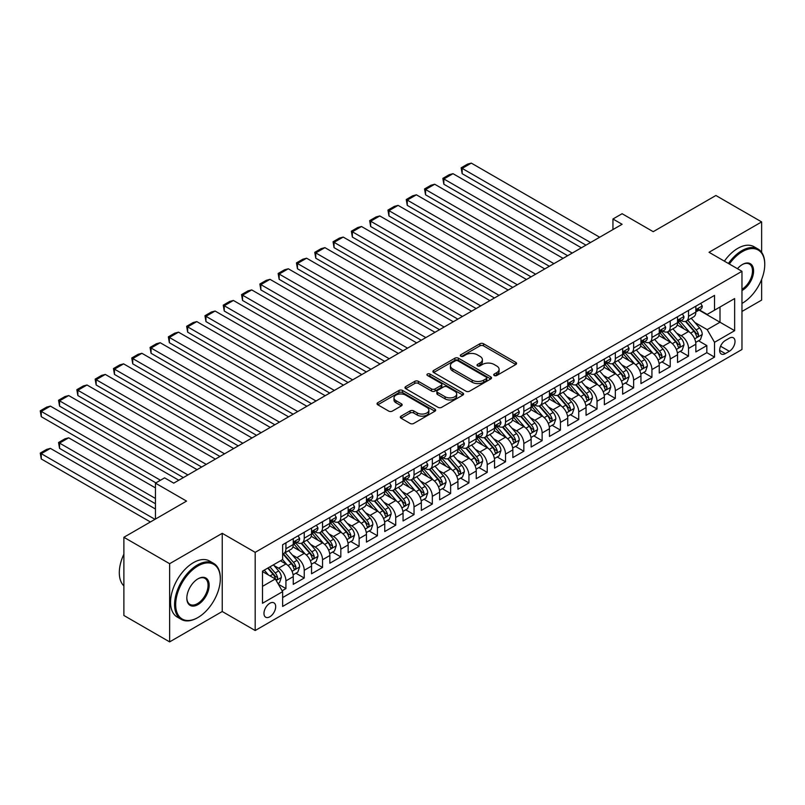 <?xml version="1.0" encoding="UTF-8"?>
<svg xmlns="http://www.w3.org/2000/svg" width="805" height="805" viewBox="0 0 805 805"><rect width="100%" height="100%" fill="white"/><g stroke="black" fill="none" stroke-linecap="round" stroke-linejoin="round"><path stroke-width="1.21" d="M494.24 375.512A1.781 1.026 0 0 0 496.745 375.512L515.834 364.494A2.536 1.469 0 0 0 516.579 363.458A2.536 1.469 0 0 0 515.834 362.411L483.503 343.745A2.536 1.469 0 0 0 479.911 343.745L460.822 354.764A1.781 1.026 0 0 0 460.299 355.498A1.781 1.026 0 0 0 460.822 356.223A1.781 1.026 0 0 0 463.338 356.223L465.813 354.794A8.131 4.689 0 0 1 477.305 354.794L480.001 356.353A8.131 4.689 0 0 1 482.376 359.664A8.131 4.689 0 0 1 480.001 362.985L477.526 364.413A1.781 1.026 0 0 0 477.013 365.138A1.781 1.026 0 0 0 477.526 365.862A1.781 1.026 0 0 0 480.042 365.862L482.517 364.434A8.131 4.689 0 0 1 494.008 364.434L496.705 365.993A8.131 4.689 0 0 1 499.09 369.314A8.131 4.689 0 0 1 496.705 372.635L494.24 374.053A1.781 1.026 0 0 0 493.717 374.788A1.781 1.026 0 0 0 494.24 375.512L494.24 374.053M269.826 616.791A8.281 4.78 120 0 0 275.24 609.496A8.281 4.78 120 0 0 273.962 602.865A8.281 4.78 120 0 0 269.826 603.267A8.281 4.78 120 0 0 264.412 610.572A8.281 4.78 120 0 0 265.68 617.204A8.281 4.78 120 0 0 269.826 616.791M401.051 416.135A2.536 1.469 0 0 0 400.306 417.171A2.536 1.469 0 0 0 401.051 418.208L410.127 423.45A2.536 1.469 0 0 0 413.72 423.45L434.911 411.214A2.536 1.469 0 0 0 435.656 410.178A2.536 1.469 0 0 0 434.911 409.131L402.581 390.465A2.536 1.469 0 0 0 398.988 390.465L377.787 402.701A2.536 1.469 0 0 0 377.052 403.748A2.536 1.469 0 0 0 377.787 404.784L388.745 411.103A2.536 1.469 0 0 0 392.337 411.103L401.413 405.871A2.536 1.469 0 0 0 402.158 404.835A2.536 1.469 0 0 0 401.413 403.798L395.98 400.659A6.792 3.924 0 0 1 393.987 397.881A6.792 3.924 0 0 1 398.183 394.259A6.792 3.924 0 0 1 405.589 395.114L426.871 407.4A6.792 3.924 0 0 1 428.864 410.178A6.792 3.924 0 0 1 424.668 413.8A6.792 3.924 0 0 1 417.262 412.945L413.72 410.902A2.536 1.469 0 0 0 410.127 410.902L401.051 416.135L401.051 418.208M761.641 252.347L761.641 221.908L715.887 195.494L653.207 231.679L622.104 213.717L612.947 219L622.104 224.283L173.749 483.141L164.602 477.858L155.446 483.141L155.446 519.064M169.634 563.701L169.634 641.887L222.24 611.508L222.24 533.323L169.634 563.701L123.879 537.287L186.559 501.102L155.446 483.141M222.24 533.323L255.185 552.341L741.969 271.305L741.969 349.491L255.185 630.526L255.185 552.341M761.641 221.908L709.024 252.287L741.969 271.305M465.984 391.19A2.536 1.469 0 0 0 469.577 391.19L490.778 378.954A2.536 1.469 0 0 0 491.523 377.917A2.536 1.469 0 0 0 490.778 376.881L458.448 358.215A2.536 1.469 0 0 0 454.855 358.215L433.654 370.451A2.536 1.469 0 0 0 432.909 371.487A2.536 1.469 0 0 0 433.654 372.524L465.984 391.19M428.169 375.895A1.781 1.026 0 0 1 429.971 376.146L462.815 395.104L441.653 407.32A2.536 1.469 0 0 1 438.061 407.32L405.72 388.654L405.72 386.581A2.536 1.469 0 0 0 404.975 387.618A2.536 1.469 0 0 0 405.72 388.654M405.72 386.581L414.796 381.339A2.536 1.469 0 0 1 418.389 381.339L431.5 388.916A2.536 1.469 0 0 0 435.092 388.916L441.11 385.434A2.536 1.469 0 0 0 441.854 384.398A2.536 1.469 0 0 0 441.11 383.361L427.455 375.482A1.781 1.026 0 0 1 426.942 374.758A1.781 1.026 0 0 1 428.039 373.812A1.781 1.026 0 0 1 429.971 374.033L462.845 393.011A2.536 1.469 0 0 1 463.589 394.048A2.536 1.469 0 0 1 462.845 395.084L462.845 393.011M169.634 641.887L123.879 615.473L123.879 537.287M741.969 311.454L761.641 300.094L761.641 279.416M282.132 590.779L285.926 588.586L278.339 584.199M274.012 565.543L278.611 568.189A10.354 5.977 60 0 1 285.926 580.868L293.251 576.642L293.251 584.36L304.23 578.02L295.898 573.21M292.316 554.977L296.904 557.624A10.354 5.977 60 0 1 304.23 570.302L311.545 566.076L311.545 573.794L322.533 567.455L314.202 562.645M310.609 544.411L315.208 547.058A10.354 5.977 60 0 1 322.533 559.737L329.849 555.51L329.849 563.228L340.827 556.889L332.505 552.079M328.913 533.846L333.512 536.492A10.354 5.977 60 0 1 340.827 549.171L348.152 544.945L348.152 552.663L359.131 546.323L350.799 541.513M347.217 523.28L351.805 525.927A10.354 5.977 60 0 1 359.131 538.605L366.446 534.379L366.446 542.097L377.424 535.758L369.103 530.948M365.51 512.715L370.109 515.361A10.354 5.977 60 0 1 377.424 528.04L384.75 523.813L384.75 531.531L395.728 525.192L387.406 520.382M383.814 502.149L388.413 504.795A10.354 5.977 60 0 1 395.728 517.474L403.053 513.248L403.053 520.966L414.032 514.626L405.7 509.817M402.118 491.583L406.706 494.23A10.354 5.977 60 0 1 414.032 506.909L421.347 502.682L421.347 510.4L432.325 504.061L424.004 499.251M420.411 481.018L425.01 483.664A10.354 5.977 60 0 1 432.325 496.343L439.651 492.117L439.651 499.835L450.629 493.495L442.307 488.685M438.715 470.452L443.314 473.109A10.354 5.977 60 0 1 450.629 485.787L457.944 481.561L457.944 489.269L468.933 482.93L460.601 478.12M457.019 459.886L461.607 462.543A10.354 5.977 60 0 1 468.933 475.222L476.248 470.995L476.248 478.703L487.226 472.364L478.905 467.554M475.312 449.321L479.911 451.977A10.354 5.977 60 0 1 487.226 464.656L494.552 460.43L494.552 468.138L505.53 461.798L497.198 456.988M493.616 438.755L498.204 441.412A10.354 5.977 60 0 1 505.53 454.09L512.845 449.864L512.845 457.572L523.834 451.233L515.502 446.423M511.92 428.19L516.508 430.846A10.354 5.977 60 0 1 523.834 443.525L531.149 439.299L531.149 447.006L542.127 440.667L533.806 435.857M530.213 417.624L534.812 420.28A10.354 5.977 60 0 1 542.127 432.959L549.453 428.733L549.453 436.441L560.431 430.101L552.099 425.292M548.517 407.058L553.105 409.715A10.354 5.977 60 0 1 560.431 422.394L567.746 418.167L567.746 425.875L578.735 419.536L570.403 414.726M566.811 396.493L571.409 399.149A10.354 5.977 60 0 1 578.735 411.828L586.05 407.602L586.05 415.31L597.028 408.97L588.707 404.16M585.114 385.927L589.713 388.584A10.354 5.977 60 0 1 597.028 401.262L604.354 397.036L604.354 404.744L615.332 398.405L607 393.595M603.418 375.361L608.006 378.018A10.354 5.977 60 0 1 615.332 390.697L622.647 386.47L622.647 394.178L633.626 387.839L625.304 383.029M621.712 364.796L626.31 367.452A10.354 5.977 60 0 1 633.626 380.131L640.951 375.905L640.951 383.613L651.929 377.273L643.608 372.463M640.015 354.23L644.614 356.887A10.354 5.977 60 0 1 651.929 369.565L659.255 365.339L659.255 373.047L670.233 366.708L661.901 361.898M658.319 343.665L662.907 346.321A10.354 5.977 60 0 1 670.233 359L677.548 354.774L677.548 362.481L688.527 356.142L688.527 348.434A10.354 5.977 -120 0 0 681.211 335.755L676.613 333.099M680.205 351.332L688.527 356.142M293.251 576.642A10.354 5.977 -120 0 0 285.926 563.963L280.442 560.793M311.545 566.076A10.354 5.977 -120 0 0 304.23 553.397L292.909 546.867M329.849 555.51A10.354 5.977 -120 0 0 322.533 542.832L311.213 536.301M348.152 544.945A10.354 5.977 -120 0 0 340.827 532.266L329.507 525.735M366.446 534.379A10.354 5.977 -120 0 0 359.131 521.7L347.81 515.17M384.75 523.813A10.354 5.977 -120 0 0 377.424 511.135L366.114 504.604M403.053 513.248A10.354 5.977 -120 0 0 395.728 500.569L384.408 494.039M421.347 502.682A10.354 5.977 -120 0 0 414.032 490.004L402.711 483.473M439.651 492.117A10.354 5.977 -120 0 0 432.325 479.438L421.015 472.907M457.944 481.561A10.354 5.977 -120 0 0 450.629 468.882L439.309 462.342M476.248 470.995A10.354 5.977 -120 0 0 468.933 458.317L457.612 451.776M494.552 460.43A10.354 5.977 -120 0 0 487.226 447.751L475.916 441.21M512.845 449.864A10.354 5.977 -120 0 0 505.53 437.185L494.21 430.645M531.149 439.299A10.354 5.977 -120 0 0 523.834 426.62L512.513 420.079M549.453 428.733A10.354 5.977 -120 0 0 542.127 416.054L530.817 409.514M567.746 418.167A10.354 5.977 -120 0 0 560.431 405.489L549.111 398.948M586.05 407.602A10.354 5.977 -120 0 0 578.735 394.923L567.414 388.382M604.354 397.036A10.354 5.977 -120 0 0 597.028 384.357L585.708 377.817M622.647 386.47A10.354 5.977 -120 0 0 615.332 373.792L604.012 367.251M640.951 375.905A10.354 5.977 -120 0 0 633.626 363.226L622.315 356.685M659.255 365.339A10.354 5.977 -120 0 0 651.929 352.66L640.609 346.12M677.548 354.774A10.354 5.977 -120 0 0 670.233 342.095L658.913 335.554M729.34 338.18L725.315 340.505A8.02 4.629 120 0 0 720.073 347.579A8.02 4.629 120 0 0 721.3 354.009A8.02 4.629 120 0 0 725.315 353.606L729.34 351.282A8.02 4.629 120 0 0 734.583 344.218A8.02 4.629 120 0 0 733.355 337.788A8.02 4.629 120 0 0 729.34 338.18M262.5 586.362L275.31 578.966L282.636 591.645L282.636 606.437L714.518 357.098L714.518 342.306L707.192 329.627L694.916 322.533M282.636 591.645L262.5 603.267L262.5 571.148L282.636 559.525L282.636 544.733L714.518 295.395L714.518 310.187L734.643 298.564L734.643 330.684L714.518 342.306M296.814 542.359L296.904 542.409A10.354 5.977 60 0 0 302.086 542.922L309.402 538.696A10.354 5.977 -120 0 0 311.545 533.957L311.545 528.04M315.117 531.793L315.208 531.843A10.354 5.977 60 0 0 320.38 532.357L327.705 528.13A10.354 5.977 -120 0 0 329.849 523.391L329.849 517.474M333.411 521.227L333.512 521.278A10.354 5.977 60 0 0 338.684 521.791L346.009 517.565A10.354 5.977 -120 0 0 348.152 512.825L348.152 506.909M351.715 510.662L351.805 510.712A10.354 5.977 60 0 0 356.987 511.225L364.303 506.999A10.354 5.977 -120 0 0 366.446 502.26L366.446 496.343M370.008 500.096L370.109 500.147A10.354 5.977 60 0 0 375.281 500.66L382.606 496.433A10.354 5.977 -120 0 0 384.75 491.694L384.75 485.777M388.312 489.531L388.413 489.581A10.354 5.977 60 0 0 393.585 490.094L400.9 485.868A10.354 5.977 -120 0 0 403.053 481.128L403.053 475.212M406.616 478.965L406.706 479.015A10.354 5.977 60 0 0 411.888 479.528L419.204 475.302A10.354 5.977 -120 0 0 421.347 470.563L421.347 464.646M424.909 468.399L425.01 468.45A10.354 5.977 60 0 0 430.182 468.963L437.507 464.737A10.354 5.977 -120 0 0 439.651 459.997L439.651 454.08M443.213 457.834L443.314 457.894A10.354 5.977 60 0 0 448.486 458.397L455.801 454.171A10.354 5.977 -120 0 0 457.944 449.442L457.944 443.525M461.517 447.268L461.607 447.328A10.354 5.977 60 0 0 466.789 447.832L474.105 443.605A10.354 5.977 -120 0 0 476.248 438.876L476.248 432.959M479.81 436.702L479.911 436.763A10.354 5.977 60 0 0 485.083 437.266L492.408 433.05A10.354 5.977 -120 0 0 494.552 428.31L494.552 422.394M498.114 426.137L498.204 426.197A10.354 5.977 60 0 0 503.387 426.71L510.702 422.484A10.354 5.977 -120 0 0 512.845 417.745L512.845 411.828M516.418 415.571L516.508 415.632A10.354 5.977 60 0 0 521.69 416.145L529.006 411.919A10.354 5.977 -120 0 0 531.149 407.179L531.149 401.262M534.711 405.006L534.812 405.066A10.354 5.977 60 0 0 539.984 405.579L547.309 401.353A10.354 5.977 -120 0 0 549.453 396.613L549.453 390.697M553.015 394.44L553.105 394.5A10.354 5.977 60 0 0 558.288 395.014L565.603 390.787A10.354 5.977 -120 0 0 567.746 386.048L567.746 380.131M571.319 383.874L571.409 383.935A10.354 5.977 60 0 0 576.581 384.448L583.907 380.222A10.354 5.977 -120 0 0 586.05 375.482L586.05 369.565M589.612 373.309L589.713 373.369A10.354 5.977 60 0 0 594.885 373.882L602.21 369.656A10.354 5.977 -120 0 0 604.354 364.917L604.354 359M607.916 362.743L608.006 362.803A10.354 5.977 60 0 0 613.189 363.317L620.504 359.09A10.354 5.977 -120 0 0 622.647 354.351L622.647 348.434M626.21 352.177L626.31 352.238A10.354 5.977 60 0 0 631.482 352.751L638.808 348.525A10.354 5.977 -120 0 0 640.951 343.785L640.951 337.869M644.513 341.612L644.614 341.672A10.354 5.977 60 0 0 649.786 342.185L657.101 337.959A10.354 5.977 -120 0 0 659.255 333.22L659.255 327.303M662.817 331.046L662.907 331.107A10.354 5.977 60 0 0 668.09 331.62L675.405 327.394A10.354 5.977 -120 0 0 677.548 322.654L677.548 316.737M282.636 597.562L706.83 352.66L706.83 345.576L695.852 351.916L695.852 344.208A10.354 5.977 -120 0 0 688.527 331.529L677.216 324.989M681.111 320.481L681.211 320.541A10.354 5.977 -120 0 0 686.383 321.054A10.354 5.977 -120 0 0 688.527 316.315L688.527 310.398M686.383 321.054L693.709 316.828A10.354 5.977 -120 0 0 695.852 312.088L695.852 306.172M285.926 542.832L285.926 548.748A10.354 5.977 60 0 1 283.783 553.488A10.354 5.977 60 0 1 282.636 553.91M283.783 553.488L291.108 549.262A10.354 5.977 -120 0 0 293.251 544.522L293.251 538.605M304.23 532.266L304.23 538.183A10.354 5.977 60 0 1 302.086 542.922M322.533 521.7L322.533 527.617A10.354 5.977 60 0 1 320.38 532.357M340.827 511.135L340.827 517.052A10.354 5.977 60 0 1 338.684 521.791M359.131 500.569L359.131 506.486A10.354 5.977 60 0 1 356.987 511.225M377.424 490.004L377.424 495.92A10.354 5.977 60 0 1 375.281 500.66M395.728 479.438L395.728 485.355A10.354 5.977 60 0 1 393.585 490.094M414.032 468.872L414.032 474.789A10.354 5.977 60 0 1 411.888 479.528M432.325 458.307L432.325 464.223A10.354 5.977 60 0 1 430.182 468.963M450.629 447.741L450.629 453.668A10.354 5.977 60 0 1 448.486 458.397M468.933 437.185L468.933 443.102A10.354 5.977 60 0 1 466.789 447.832M487.226 426.62L487.226 432.537A10.354 5.977 60 0 1 485.083 437.266M505.53 416.054L505.53 421.971A10.354 5.977 60 0 1 503.387 426.71M523.834 405.489L523.834 411.405A10.354 5.977 60 0 1 521.69 416.145M542.127 394.923L542.127 400.84A10.354 5.977 60 0 1 539.984 405.579M560.431 384.357L560.431 390.274A10.354 5.977 60 0 1 558.288 395.014M578.735 373.792L578.735 379.708A10.354 5.977 60 0 1 576.581 384.448M597.028 363.226L597.028 369.143A10.354 5.977 60 0 1 594.885 373.882M615.332 352.66L615.332 358.577A10.354 5.977 60 0 1 613.189 363.317M633.626 342.095L633.626 348.012A10.354 5.977 60 0 1 631.482 352.751M651.929 331.529L651.929 337.446A10.354 5.977 60 0 1 649.786 342.185M670.233 320.964L670.233 326.88A10.354 5.977 60 0 1 668.09 331.62M670.233 359L670.233 366.708M651.929 369.565L651.929 377.273M633.626 380.131L633.626 387.839M615.332 390.697L615.332 398.405M597.028 401.262L597.028 408.97M578.735 411.828L578.735 419.536M560.431 422.394L560.431 430.101M542.127 432.959L542.127 440.667M523.834 443.525L523.834 451.233M505.53 454.09L505.53 461.798M487.226 464.656L487.226 472.364M468.933 475.222L468.933 482.93M450.629 485.787L450.629 493.495M432.325 496.343L432.325 504.061M414.032 506.909L414.032 514.626M395.728 517.474L395.728 525.192M377.424 528.04L377.424 535.758M359.131 538.605L359.131 546.323M340.827 549.171L340.827 556.889M322.533 559.737L322.533 567.455M304.23 570.302L304.23 578.02M285.926 580.868L285.926 588.586M275.31 578.966L262.5 571.57M707.192 329.627L720.002 322.231L720.002 307.017L734.643 298.564M699.052 310.126L734.643 330.684M699.414 309.915L707.192 314.413L714.518 310.187M222.24 611.508L255.185 630.526M612.947 219L612.947 229.566M698.509 340.767L706.83 345.576M706.83 352.66L714.518 357.098M494.944 375.764L496.705 374.748A8.131 4.689 0 0 0 499.09 371.427L499.09 369.314M482.376 359.664L482.376 361.777A8.131 4.689 0 0 1 480.001 365.098L478.24 366.114M515.804 364.514L483.503 345.858A2.536 1.469 0 0 0 479.911 345.858L461.537 356.474M490.748 378.974L458.448 360.328A2.536 1.469 0 0 0 454.855 360.328L433.694 372.544M486.29 378.642A1.781 1.026 0 0 0 486.804 377.917A1.781 1.026 0 0 0 486.29 377.193L457.904 360.811A1.781 1.026 0 0 0 455.389 360.811L452.782 362.31A8.131 4.689 0 0 0 450.408 365.631A8.131 4.689 0 0 0 452.782 368.952L472.183 380.151A8.131 4.689 0 0 0 483.684 380.151L486.29 378.642L486.29 380.755A1.781 1.026 0 0 0 486.804 380.03L486.804 377.917M450.408 365.631L450.408 367.744A8.131 4.689 0 0 0 452.782 371.065L452.782 368.952M486.29 380.755L483.684 382.264A8.131 4.689 0 0 1 472.183 382.264L452.782 371.065M405.76 388.674L414.796 383.452L414.796 381.339M441.854 384.398L441.854 386.511A2.536 1.469 0 0 1 441.11 387.547L435.092 391.029A2.536 1.469 0 0 1 431.5 391.029L418.389 383.452A2.536 1.469 0 0 0 414.796 383.452M445.105 396.764A6.792 3.924 0 0 0 452.511 397.62A6.792 3.924 0 0 0 456.707 393.997A6.792 3.924 0 0 0 454.714 391.22L447.218 386.893A2.536 1.469 0 0 0 443.625 386.893L437.608 390.365A2.536 1.469 0 0 0 436.863 391.401A2.536 1.469 0 0 0 437.608 392.438L445.105 396.764L445.105 398.877A6.792 3.924 0 0 0 452.511 399.733A6.792 3.924 0 0 0 456.707 396.11L456.707 393.997M436.863 391.401L436.863 393.514A2.536 1.469 0 0 0 437.608 394.551L437.608 392.438M445.105 398.877L437.608 394.551M428.864 410.178L428.864 412.291A6.792 3.924 0 0 1 424.668 415.913A6.792 3.924 0 0 1 417.262 415.058L413.72 413.015A2.536 1.469 0 0 0 410.127 413.015L401.091 418.228M393.987 397.881L393.987 399.994A6.792 3.924 0 0 0 395.98 402.772L395.98 400.659M401.413 403.798L401.413 405.871L395.98 402.772M434.881 411.234L402.581 392.578A2.536 1.469 0 0 0 398.988 392.578L377.827 404.804M695.701 342.397L700.42 339.66L702.252 334.377A6.863 3.965 -120 0 0 699.585 327.937L691.223 318.257M689.543 332.193L679.994 321.135M462.161 215.941L549.362 266.284L425.553 194.81L424.547 188.944L430.957 185.251L434.71 184.244L425.553 189.527L425.553 194.81M684.109 328.973L678.565 322.553A16.432 9.489 -120 0 0 678.052 321.98M685.458 321.426L693.91 331.217A6.863 3.965 60 0 1 696.355 335.937C697.392 337.315 698.116 336.893 698.549 334.669A6.863 3.965 -120 0 0 696.104 329.949L687.742 320.269M685.951 321.265L695.037 331.781A3.492 2.013 60 0 1 695.923 333.149L698.549 334.669M696.355 335.937L696.858 336.752M590.538 242.516L462.161 168.396L462.161 173.679L585.96 245.153M700.702 303.364L702.252 306.061A6.863 3.965 60 0 1 700.833 309.1L697.361 311.102A6.863 3.965 -120 0 0 698.549 309.523L698.408 308.919M599.685 237.234L471.307 163.113L462.161 168.396L461.154 167.812L467.554 164.119L471.307 163.113M696.084 311.424L696.104 311.424A6.863 3.965 -120 0 0 697.361 311.102M697.663 309.009L698.549 309.523C698.116 308.496 697.392 308.919 696.355 310.79A6.863 3.965 60 0 1 695.852 311.766M462.161 173.679L461.154 167.812M741.969 303.425L742.421 303.163L741.969 303.425A31.576 18.233 120 0 0 742.421 303.163L742.421 303.163A31.576 18.233 120 0 0 764.75 264.493A31.576 18.233 120 0 0 742.421 251.603A31.576 18.233 120 0 0 729.36 264.02M728.414 263.476A32.351 18.676 -60 0 1 741.878 250.647A32.351 18.676 -60 0 1 758.048 249.047A32.351 18.676 -60 0 1 764.75 263.859A32.351 18.676 -60 0 1 764.75 264.171M737.461 268.699A15.788 9.117 -60 0 1 742.421 264.493A15.788 9.117 -60 0 1 753.591 270.933A15.788 9.117 -60 0 1 742.421 290.273A15.788 9.117 -60 0 1 741.969 290.525M724.389 261.152A32.351 18.676 -60 0 1 737.853 248.322A32.351 18.676 -60 0 1 754.023 246.722L758.048 249.047M741.969 289.267A15.013 8.664 120 0 0 751.699 276.035A15.013 8.664 120 0 0 749.385 264.06A15.013 8.664 120 0 0 742.15 264.654M197.446 617.797L198 617.485A31.576 18.233 120 0 0 220.318 578.815A31.576 18.233 120 0 0 198 565.925A31.576 18.233 120 0 0 175.671 604.595A31.576 18.233 120 0 0 198 617.485L197.446 617.797A32.351 18.676 -60 0 1 181.276 619.397A32.351 18.676 -60 0 1 176.315 593.476A32.351 18.676 -60 0 1 197.446 564.969A32.351 18.676 -60 0 1 213.627 563.369A32.351 18.676 -60 0 1 220.318 578.181A32.351 18.676 -60 0 1 220.318 578.493M198 604.595A15.788 9.117 -60 0 1 186.83 598.145A15.788 9.117 -60 0 1 198 578.815L198 578.815A15.788 9.117 -60 0 1 209.159 585.255A15.788 9.117 -60 0 1 198 604.595M186.841 597.823A15.013 8.664 120 0 0 189.94 604.384A15.013 8.664 120 0 0 197.446 603.639A15.013 8.664 120 0 0 207.257 590.417A15.013 8.664 120 0 0 204.953 578.382A15.013 8.664 120 0 0 197.718 578.976M181.276 619.397L177.251 617.073A32.351 18.676 -60 0 1 172.29 591.152A32.351 18.676 -60 0 1 193.421 562.645A32.351 18.676 -60 0 1 209.592 561.045L213.627 563.369M123.879 585.889A32.351 18.676 -60 0 1 123.879 554.192M677.397 352.962L682.127 350.225L683.958 344.943A6.863 3.965 -120 0 0 681.282 338.502L672.92 328.822M671.249 342.759L661.69 331.7M443.857 226.507L531.058 276.85L407.26 205.376L406.253 199.509L412.653 195.816L416.406 194.81L407.26 200.093L407.26 205.376M665.805 339.539L660.261 333.119A16.432 9.489 -120 0 0 659.758 332.546M667.154 331.992L675.606 341.783A6.863 3.965 60 0 1 678.052 346.502C679.088 347.881 679.823 347.458 680.255 345.234A6.863 3.965 -120 0 0 677.81 340.515L669.448 330.835M667.647 331.831L676.733 342.346A3.492 2.013 60 0 1 677.619 343.715L680.255 345.234M678.052 346.502L678.555 347.317M659.094 363.528L663.823 360.791L665.654 355.508A6.863 3.965 -120 0 0 662.988 349.068L654.626 339.388M652.946 353.325L643.386 342.266M425.553 237.073L512.755 287.415L388.956 215.941L387.95 210.075L394.359 206.382L398.113 205.376L388.956 210.658L388.956 215.941M647.512 350.105L641.967 343.685A16.432 9.489 -120 0 0 641.454 343.111M648.85 342.558L657.313 352.349A6.863 3.965 60 0 1 659.758 357.068C660.784 358.446 661.519 358.024 661.952 355.8A6.863 3.965 -120 0 0 659.506 351.081L651.144 341.401M649.353 342.397L658.44 352.912A3.492 2.013 60 0 1 659.315 354.281L661.952 355.8M659.758 357.068L660.251 357.883M640.8 374.094L645.529 371.357L647.351 366.074A6.863 3.965 -120 0 0 644.684 359.634L636.322 349.954M634.652 363.89L625.093 352.832M407.26 247.638L494.461 297.981L370.662 226.507L369.656 220.64L376.056 216.948L379.809 215.941L370.662 221.224L370.662 226.507M629.208 360.67L623.664 354.25A16.432 9.489 -120 0 0 623.151 353.677M630.557 353.123L639.009 362.914A6.863 3.965 60 0 1 641.454 367.633C642.491 369.012 643.215 368.589 643.648 366.366A6.863 3.965 -120 0 0 641.203 361.646L632.841 351.966M631.05 352.962L640.136 363.478A3.492 2.013 60 0 1 641.022 364.846L643.648 366.366M641.454 367.633L641.957 368.449M622.496 384.649L627.226 381.922L629.057 376.639A6.863 3.965 -120 0 0 626.381 370.199L618.019 360.519M616.348 374.456L606.789 363.397M388.956 258.204L476.158 308.546L352.359 237.073L351.352 231.206L357.752 227.513L361.505 226.507L352.359 231.79L352.359 237.073M610.904 371.236L605.36 364.816A16.432 9.489 -120 0 0 604.857 364.242M612.253 363.689L620.715 373.48A6.863 3.965 60 0 1 623.161 378.199C624.187 379.578 624.922 379.155 625.354 376.931A6.863 3.965 -120 0 0 622.909 372.212L614.547 362.532M612.746 363.528L621.842 374.043A3.492 2.013 60 0 1 622.718 375.412L625.354 376.931M623.161 378.199L623.654 379.014M572.234 253.082L443.857 178.962L443.857 184.244L567.656 255.718M682.399 313.93L683.958 316.627A6.863 3.965 60 0 1 682.539 319.666L679.058 321.668A6.863 3.965 -120 0 0 680.255 320.088L680.104 319.484M581.381 247.799L453.004 173.679L443.857 178.962L442.851 178.378L449.26 174.685L453.004 173.679M677.78 321.99L677.81 321.99A6.863 3.965 -120 0 0 679.058 321.668M679.37 319.575L680.255 320.088C679.823 319.062 679.088 319.484 678.052 321.356A6.863 3.965 60 0 1 677.548 322.332M443.857 184.244L442.851 178.378M553.931 263.648L424.547 188.944M664.095 324.496L665.654 327.192A6.863 3.965 60 0 1 664.236 330.231L660.754 332.234A6.863 3.965 -120 0 0 661.952 330.654L661.811 330.05M563.087 258.365L434.71 184.244M659.476 332.556L659.506 332.556A6.863 3.965 -120 0 0 660.754 332.234M661.066 330.141L661.952 330.654C661.519 329.627 660.784 330.05 659.758 331.922A6.863 3.965 60 0 1 659.255 332.898M535.637 274.213L406.253 199.509M645.801 335.061L647.351 337.758A6.863 3.965 60 0 1 645.932 340.797L642.46 342.799A6.863 3.965 -120 0 0 643.648 341.219L643.507 340.616M544.784 268.93L416.406 194.81M641.183 343.121L641.203 343.121A6.863 3.965 -120 0 0 642.46 342.799M642.762 340.706L643.648 341.219C643.225 340.193 642.491 340.616 641.454 342.487A6.863 3.965 60 0 1 640.951 343.463M517.333 284.779L387.95 210.075M627.498 345.627L629.057 348.324A6.863 3.965 60 0 1 627.638 351.362L624.157 353.365A6.863 3.965 -120 0 0 625.354 351.785L625.203 351.181M526.48 279.496L398.113 205.376M622.879 353.687L622.909 353.687A6.863 3.965 -120 0 0 624.157 353.365M624.469 351.272L625.354 351.785C624.922 350.759 624.187 351.181 623.161 353.053A6.863 3.965 60 0 1 622.647 354.029M604.193 395.215L608.922 392.488L610.754 387.205A6.863 3.965 -120 0 0 608.087 380.765L599.725 371.085M598.045 385.021L588.495 373.963M370.662 268.769L457.854 319.112L334.055 247.638L333.049 241.772L339.458 238.079L343.212 237.073L334.055 242.355L334.055 247.638M592.611 381.801L587.066 375.382A16.432 9.489 -120 0 0 586.553 374.808M593.949 374.255L602.412 384.045A6.863 3.965 60 0 1 604.857 388.765C605.883 390.143 606.618 389.721 607.051 387.497A6.863 3.965 -120 0 0 604.605 382.778L596.243 373.097M594.452 374.094L603.539 384.609A3.492 2.013 60 0 1 604.414 385.977L607.051 387.497M604.857 388.765L605.35 389.58M499.03 295.334L369.656 220.64M609.204 356.192L610.754 358.889A6.863 3.965 60 0 1 609.335 361.928L605.853 363.93A6.863 3.965 -120 0 0 607.051 362.351L606.91 361.747M508.186 290.062L379.809 215.941M604.575 364.252L604.605 364.252A6.863 3.965 -120 0 0 605.853 363.93M606.165 361.837L607.051 362.351C606.618 361.324 605.883 361.747 604.857 363.619A6.863 3.965 60 0 1 604.354 364.595M585.899 405.78L590.629 403.053L592.45 397.771A6.863 3.965 -120 0 0 589.783 391.331L581.421 381.651M579.751 395.587L570.192 384.528M352.359 279.335L439.56 329.678L315.761 258.204L314.755 252.337L321.155 248.644L324.908 247.638L315.761 252.921L315.761 258.204M574.307 392.367L568.763 385.947A16.432 9.489 -120 0 0 568.25 385.374M575.656 384.82L584.108 394.611A6.863 3.965 60 0 1 586.553 399.33C587.59 400.709 588.314 400.286 588.747 398.062A6.863 3.965 -120 0 0 586.302 393.343L577.95 383.663M576.149 384.659L585.235 395.175A3.492 2.013 60 0 1 586.121 396.543L588.747 398.062M586.553 399.33L587.056 400.145M480.736 305.9L351.352 231.206M590.9 366.758L592.45 369.455A6.863 3.965 60 0 1 591.031 372.494L587.559 374.496A6.863 3.965 -120 0 0 588.747 372.916L588.606 372.313M489.883 300.617L361.505 226.507M586.282 374.818L586.302 374.818A6.863 3.965 -120 0 0 587.559 374.496M587.861 372.403L588.747 372.916C588.324 371.88 587.59 372.302 586.553 374.184A6.863 3.965 60 0 1 586.05 375.16M567.595 416.346L572.325 413.619L574.156 408.336A6.863 3.965 -120 0 0 571.48 401.896L563.118 392.216M561.447 406.153L551.888 395.094M334.055 289.901L421.257 340.243L297.458 268.769L296.451 262.903L302.851 259.21L306.604 258.204L297.458 263.487L297.458 268.769M556.014 402.933L550.459 396.513A16.432 9.489 -120 0 0 549.956 395.939M557.352 395.386L565.814 405.177A6.863 3.965 60 0 1 568.26 409.896C569.286 411.275 570.021 410.852 570.453 408.628A6.863 3.965 -120 0 0 568.008 403.909L559.646 394.229M557.855 395.225L566.941 405.74A3.492 2.013 60 0 1 567.817 407.109L570.453 408.628M568.26 409.896L568.753 410.711M462.432 316.466L333.049 241.772M572.596 377.324L574.156 380.02A6.863 3.965 60 0 1 572.737 383.059L569.256 385.062A6.863 3.965 -120 0 0 570.453 383.482L570.302 382.878M471.579 311.183L343.212 237.073M567.978 385.384L568.008 385.384A6.863 3.965 -120 0 0 569.256 385.062M569.568 382.969L570.453 383.482C570.021 382.445 569.286 382.868 568.26 384.75A6.863 3.965 60 0 1 567.746 385.726M549.292 426.912L554.021 424.185L555.853 418.902A6.863 3.965 -120 0 0 553.186 412.462L544.824 402.782M543.144 416.718L533.594 405.66M315.761 300.466L402.953 350.809L279.154 279.335L278.148 273.469L284.557 269.776L288.311 268.769L279.154 274.052L279.154 279.335M537.71 413.498L532.165 407.078A16.432 9.489 -120 0 0 531.652 406.505M539.048 405.951L547.511 415.742A6.863 3.965 60 0 1 549.956 420.462C550.982 421.84 551.717 421.418 552.15 419.194A6.863 3.965 -120 0 0 549.704 414.474L541.342 404.794M539.551 405.79L548.638 416.306A3.492 2.013 60 0 1 549.513 417.674L552.15 419.194M549.956 420.462L550.459 421.277M444.129 327.031L314.755 252.337M554.303 387.889L555.853 390.586A6.863 3.965 60 0 1 554.434 393.625L550.962 395.627A6.863 3.965 -120 0 0 552.15 394.048L552.009 393.444M453.285 321.748L324.908 247.638M549.674 395.949L549.704 395.949A6.863 3.965 -120 0 0 550.962 395.627M551.264 393.534L552.15 394.048C551.717 393.011 550.992 393.434 549.956 395.315A6.863 3.965 60 0 1 549.453 396.291M530.998 437.477L535.728 434.75L537.549 429.468A6.863 3.965 -120 0 0 534.882 423.028L526.52 413.347M524.85 427.284L515.291 416.225M297.458 311.032L384.659 361.375L260.86 289.901L259.854 284.034L266.254 280.341L270.007 279.335L260.86 284.618L260.86 289.901M519.406 424.064L513.862 417.644A16.432 9.489 -120 0 0 513.349 417.071M520.755 416.517L529.207 426.308A6.863 3.965 60 0 1 531.652 431.027C532.689 432.406 533.413 431.983 533.856 429.759A6.863 3.965 -120 0 0 531.411 425.04L523.049 415.36M521.248 416.356L530.334 426.871A3.492 2.013 60 0 1 531.22 428.24L533.856 429.759M531.652 431.027L532.155 431.842M425.835 337.597L296.451 262.903M535.999 398.455L537.549 401.152A6.863 3.965 60 0 1 536.13 404.191L532.658 406.193A6.863 3.965 -120 0 0 533.856 404.613L533.705 404.009M434.982 332.314L306.604 258.204M531.381 406.515L531.411 406.515A6.863 3.965 -120 0 0 532.658 406.193M532.97 404.1L533.856 404.613C533.423 403.577 532.689 403.999 531.652 405.881A6.863 3.965 60 0 1 531.149 406.857M512.694 448.043L517.424 445.316L519.255 440.033A6.863 3.965 -120 0 0 516.579 433.593L508.227 423.913M506.546 437.85L496.987 426.791M279.154 321.598L366.356 371.94L242.557 300.466L241.55 294.6L247.96 290.907L251.703 289.901L242.557 295.183L242.557 300.466M501.113 434.63L495.558 428.21A16.432 9.489 -120 0 0 495.055 427.636M502.451 427.073L510.913 436.874A6.863 3.965 60 0 1 513.359 441.593C514.385 442.971 515.12 442.549 515.552 440.325A6.863 3.965 -120 0 0 513.107 435.606L504.745 425.925M502.954 426.922L512.04 437.437A3.492 2.013 60 0 1 512.916 438.805L515.552 440.325M513.359 441.593L513.852 442.408M407.531 348.163L278.148 273.469M517.696 409.021L519.255 411.717A6.863 3.965 60 0 1 517.836 414.756L514.355 416.759A6.863 3.965 -120 0 0 515.552 415.179L515.411 414.575M416.678 342.88L288.311 268.769M513.077 417.081L513.107 417.081A6.863 3.965 -120 0 0 514.355 416.759M514.667 414.666L515.552 415.179C515.12 414.142 514.385 414.565 513.359 416.447A6.863 3.965 60 0 1 512.845 417.423M494.391 458.609L499.12 455.882L500.952 450.599A6.863 3.965 -120 0 0 498.285 444.159L489.923 434.479M488.243 448.415L478.693 437.357M260.86 332.163L348.052 382.506L224.253 311.032L223.247 305.165L229.656 301.462L233.41 300.466L224.253 305.749L224.253 311.032M482.809 445.195L477.264 438.775A16.432 9.489 -120 0 0 476.751 438.202M484.157 437.638L492.61 447.439A6.863 3.965 60 0 1 495.055 452.158C496.081 453.537 496.816 453.114 497.249 450.891A6.863 3.965 -120 0 0 494.803 446.171L486.441 436.491M484.65 437.487L493.737 448.003A3.492 2.013 60 0 1 494.622 449.371L497.249 450.891M495.055 452.158L495.558 452.974M389.228 358.728L259.854 284.034M499.402 419.586L500.952 422.283A6.863 3.965 60 0 1 499.533 425.322L496.061 427.324A6.863 3.965 -120 0 0 497.249 425.744L497.108 425.141M398.384 353.445L270.007 279.335M494.783 427.646L494.803 427.646A6.863 3.965 -120 0 0 496.061 427.324M496.363 425.231L497.249 425.744C496.816 424.708 496.091 425.131 495.055 427.012A6.863 3.965 60 0 1 494.552 427.988M476.097 469.174L480.827 466.447L482.658 461.164A6.863 3.965 -120 0 0 479.981 454.724L471.619 445.044M469.949 458.981L460.39 447.912M242.557 342.729L329.758 393.071L205.959 321.598L204.953 315.731L211.353 312.028L215.106 311.032L205.959 316.315L205.959 321.598M464.505 455.761L458.961 449.341A16.432 9.489 -120 0 0 458.448 448.767M465.853 448.204L474.306 458.005A6.863 3.965 60 0 1 476.751 462.724C477.788 464.103 478.522 463.68 478.955 461.456A6.863 3.965 -120 0 0 476.51 456.737L468.148 447.047M466.347 448.053L475.433 458.568A3.492 2.013 60 0 1 476.319 459.937L478.955 461.456M476.751 462.724L477.254 463.539M370.934 369.294L241.55 294.6M481.098 430.152L482.658 432.849A6.863 3.965 60 0 1 481.229 435.887L477.757 437.89A6.863 3.965 -120 0 0 478.955 436.31L478.804 435.706M380.081 364.011L251.703 289.901M476.48 438.212L476.51 438.212A6.863 3.965 -120 0 0 477.757 437.89M478.069 435.797L478.955 436.31C478.522 435.274 477.788 435.696 476.751 437.578A6.863 3.965 60 0 1 476.248 438.554M352.63 379.859L223.247 305.165M462.795 440.717L464.354 443.414A6.863 3.965 60 0 1 462.935 446.453L459.454 448.455A6.863 3.965 -120 0 0 460.651 446.876L460.51 446.272M361.787 374.577L233.41 300.466M458.176 448.777L458.206 448.777A6.863 3.965 -120 0 0 459.454 448.455M459.766 446.362L460.651 446.876C460.219 445.839 459.484 446.262 458.458 448.144A6.863 3.965 60 0 1 457.944 449.12M334.337 390.425L204.953 315.731M444.501 451.283L446.05 453.98A6.863 3.965 60 0 1 444.632 457.019L441.16 459.021A6.863 3.965 -120 0 0 442.348 457.441L442.207 456.838M343.483 385.142L215.106 311.032M439.882 459.343L439.902 459.343A6.863 3.965 -120 0 0 441.16 459.021M441.462 456.928L442.348 457.441C441.915 456.405 441.19 456.827 440.154 458.709A6.863 3.965 60 0 1 439.651 459.685M457.793 479.74L462.523 477.013L464.354 471.73A6.863 3.965 -120 0 0 461.688 465.29L453.326 455.61M451.645 469.546L442.086 458.478M224.253 353.294L311.454 403.637L187.656 332.163L186.649 326.297L193.059 322.594L196.802 321.598L187.656 326.88L187.656 332.163M446.212 466.326L440.657 459.907A16.432 9.489 -120 0 0 440.154 459.333M447.55 458.77L456.012 468.57A6.863 3.965 60 0 1 458.458 473.29C459.484 474.668 460.219 474.246 460.651 472.022A6.863 3.965 -120 0 0 458.206 467.303L449.844 457.612M448.053 458.619L457.139 469.134A3.492 2.013 60 0 1 458.015 470.502L460.651 472.022M458.458 473.29L458.951 474.105M439.5 490.305L444.229 487.578L446.05 482.296A6.863 3.965 -120 0 0 443.384 475.856L435.022 466.175M433.342 480.112L423.792 469.043M205.959 363.86L293.161 414.203L169.362 342.729L168.346 336.862L174.755 333.159L178.509 332.163L169.362 337.446L169.362 342.729M427.908 476.892L422.363 470.472A16.432 9.489 -120 0 0 421.85 469.899M429.256 469.335L437.709 479.136A6.863 3.965 60 0 1 440.154 483.855C441.19 485.234 441.915 484.811 442.348 482.587A6.863 3.965 -120 0 0 439.902 477.868L431.54 468.178M429.749 469.184L438.836 479.7A3.492 2.013 60 0 1 439.721 481.068L442.348 482.587M440.154 483.855L440.657 484.67M421.196 500.871L425.925 498.144L427.757 492.861A6.863 3.965 -120 0 0 425.08 486.421L416.718 476.741M415.048 490.678L405.489 479.609M187.656 374.426L274.857 424.768L151.058 353.294L150.052 347.428L156.452 343.725L160.205 342.729L151.058 348.012L151.058 353.294M409.604 487.458L404.06 481.038A16.432 9.489 -120 0 0 403.557 480.464M410.952 479.901L419.405 489.692A6.863 3.965 60 0 1 421.85 494.421C422.887 495.8 423.621 495.377 424.054 493.153A6.863 3.965 -120 0 0 421.609 488.424L413.247 478.744M411.446 479.75L420.542 490.265A3.492 2.013 60 0 1 421.418 491.634L424.054 493.153M421.85 494.421L422.353 495.236M316.033 400.991L186.649 326.297M426.197 461.849L427.757 464.545A6.863 3.965 60 0 1 426.338 467.584L422.856 469.587A6.863 3.965 -120 0 0 424.054 468.007L423.903 467.403M325.18 395.708L196.802 321.598M421.579 469.909L421.609 469.909A6.863 3.965 -120 0 0 422.856 469.587M423.168 467.494L424.054 468.007C423.621 466.97 422.887 467.393 421.85 469.275A6.863 3.965 60 0 1 421.347 470.251M402.892 511.437L407.622 508.71L409.453 503.427A6.863 3.965 -120 0 0 406.787 496.987L398.425 487.307M396.744 501.243L387.185 490.175M169.362 384.991L256.554 435.334L132.755 363.86L131.748 357.994L138.158 354.291L141.911 353.294L132.755 358.577L132.755 363.86M391.311 498.023L385.766 491.603A16.432 9.489 -120 0 0 385.253 491.03M392.649 490.466L401.111 500.257A6.863 3.965 60 0 1 403.557 504.987C404.583 506.365 405.318 505.943 405.75 503.719A6.863 3.965 -120 0 0 403.305 498.989L394.943 489.309M393.152 490.305L402.238 500.831A3.492 2.013 60 0 1 403.114 502.199L405.75 503.719M403.557 504.987L404.05 505.802M297.729 411.556L168.346 336.862M407.894 472.414L409.453 475.111A6.863 3.965 60 0 1 408.034 478.14L404.553 480.152A6.863 3.965 -120 0 0 405.75 478.573L405.609 477.969M306.886 406.273L178.509 332.163M403.275 480.474L403.305 480.474A6.863 3.965 -120 0 0 404.553 480.152M404.865 478.059L405.75 478.573C405.318 477.536 404.583 477.959 403.557 479.84A6.863 3.965 60 0 1 403.053 480.816M384.599 522.002L389.328 519.275L391.15 513.993A6.863 3.965 -120 0 0 388.483 507.553L380.121 497.872M378.451 511.809L368.891 500.74M151.058 395.557L238.26 445.9L114.461 374.426L113.455 368.559L119.854 364.856L123.608 363.86L114.461 369.143L114.461 374.426M373.007 508.589L367.462 502.169A16.432 9.489 -120 0 0 366.949 501.596M374.355 501.032L382.808 510.823A6.863 3.965 60 0 1 385.253 515.552C386.289 516.931 387.014 516.508 387.447 514.284A6.863 3.965 -120 0 0 385.001 509.555L376.639 499.875M374.848 500.871L383.935 511.396A3.492 2.013 60 0 1 384.82 512.765L387.447 514.284M385.253 515.552L385.756 516.367M279.436 422.122L150.052 347.428M389.6 482.98L391.15 485.677A6.863 3.965 60 0 1 389.731 488.705L386.259 490.718A6.863 3.965 -120 0 0 387.447 489.138L387.306 488.534M288.582 416.839L160.205 342.729M384.981 491.04L385.001 491.04A6.863 3.965 -120 0 0 386.259 490.718M386.561 488.625L387.447 489.138C387.024 488.102 386.289 488.524 385.253 490.406A6.863 3.965 60 0 1 384.75 491.382M366.295 532.568L371.025 529.841L372.856 524.558A6.863 3.965 -120 0 0 370.179 518.118L361.817 508.438M360.147 522.375L350.588 511.306M132.755 406.123L219.956 456.465L96.157 384.991L95.151 379.125L101.551 375.422L105.304 374.426L96.157 379.708L96.157 384.991M354.703 519.155L349.159 512.735A16.432 9.489 -120 0 0 348.656 512.161M356.052 511.598L364.514 521.388A6.863 3.965 60 0 1 366.959 526.118C367.986 527.496 368.72 527.074 369.153 524.85A6.863 3.965 -120 0 0 366.708 520.121L358.346 510.44M356.555 511.437L365.641 521.962A3.492 2.013 60 0 1 366.517 523.331L369.153 524.85M366.959 526.118L367.452 526.933M261.132 432.688L131.748 357.994M371.296 493.546L372.856 496.242A6.863 3.965 60 0 1 371.437 499.271L367.955 501.284A6.863 3.965 -120 0 0 369.153 499.704L369.002 499.09M270.279 427.405L141.911 353.294M366.678 501.606L366.708 501.606A6.863 3.965 -120 0 0 367.955 501.284M368.267 499.191L369.153 499.704C368.72 498.667 367.986 499.09 366.959 500.972A6.863 3.965 60 0 1 366.446 501.948M347.991 543.134L352.721 540.407L354.552 535.124A6.863 3.965 -120 0 0 351.886 528.684L343.524 519.004M341.843 532.94L332.294 521.871M114.461 416.688L201.653 467.031L77.854 395.557L76.847 389.69L83.257 385.987L87.01 384.991L77.854 390.274L77.854 395.557M336.41 529.72L330.865 523.3A16.432 9.489 -120 0 0 330.352 522.727M337.748 522.163L346.21 531.954A6.863 3.965 60 0 1 348.656 536.683C349.682 538.062 350.417 537.639 350.849 535.416A6.863 3.965 -120 0 0 348.404 530.686L340.042 521.006M338.251 522.002L347.337 532.528A3.492 2.013 60 0 1 348.213 533.896L350.849 535.416M348.656 536.683L349.149 537.499M242.828 443.253L113.455 368.559M353.003 504.111L354.552 506.808A6.863 3.965 60 0 1 353.133 509.837L349.652 511.849A6.863 3.965 -120 0 0 350.849 510.269L350.708 509.656M251.985 437.97L123.608 363.86M348.374 512.171L348.404 512.171A6.863 3.965 -120 0 0 349.652 511.849M349.964 509.756L350.849 510.269C350.417 509.233 349.692 509.656 348.656 511.537A6.863 3.965 60 0 1 348.152 512.513M329.698 553.699L334.427 550.972L336.249 545.689A6.863 3.965 -120 0 0 333.582 539.249L325.22 529.569M323.55 543.506L313.99 532.437M96.157 427.254L183.359 477.596L59.56 406.123L58.554 400.256L64.953 396.553L68.707 395.557L59.56 400.84L59.56 406.123M318.106 540.286L312.561 533.866A16.432 9.489 -120 0 0 312.048 533.292M319.454 532.729L327.907 542.52A6.863 3.965 60 0 1 330.352 547.249C331.388 548.628 332.113 548.205 332.546 545.981A6.863 3.965 -120 0 0 330.1 541.252L321.748 531.572M319.947 532.568L329.034 543.093A3.492 2.013 60 0 1 329.919 544.462L332.546 545.981M330.352 547.249L330.855 548.064M224.535 453.819L95.151 379.125M334.699 514.677L336.249 517.374A6.863 3.965 60 0 1 334.83 520.402L331.358 522.415A6.863 3.965 -120 0 0 332.546 520.835L332.405 520.221M233.681 448.536L105.304 374.426M330.08 522.737L330.1 522.737A6.863 3.965 -120 0 0 331.358 522.415M331.66 520.322L332.546 520.835C332.123 519.799 331.388 520.221 330.352 522.103A6.863 3.965 60 0 1 329.849 523.079M311.394 564.265L316.124 561.538L317.955 556.255A6.863 3.965 -120 0 0 315.278 549.815L306.916 540.135M305.246 554.071L295.687 543.003M77.854 437.819L155.908 482.879L41.256 416.688L40.25 410.822L46.66 407.119L50.403 406.123L41.256 411.405L41.256 416.688M299.812 550.851L294.258 544.432A16.432 9.489 -120 0 0 293.755 543.858M301.151 543.294L309.613 553.085A6.863 3.965 60 0 1 312.058 557.815C313.085 559.193 313.819 558.771 314.252 556.547A6.863 3.965 -120 0 0 311.807 551.817L303.445 542.137M301.654 543.134L310.74 553.659A3.492 2.013 60 0 1 311.616 555.027L314.252 556.547M312.058 557.815L312.551 558.63M206.231 464.384L76.847 389.69M316.395 525.242L317.955 527.939A6.863 3.965 60 0 1 316.536 530.968L313.054 532.98A6.863 3.965 -120 0 0 314.252 531.401L314.101 530.787M215.378 459.102L87.01 384.991M311.776 533.302L311.807 533.302A6.863 3.965 -120 0 0 313.054 532.98M313.366 530.887L314.252 531.401C313.819 530.364 313.085 530.787 312.058 532.669A6.863 3.965 60 0 1 311.545 533.645M293.09 574.83L297.82 572.103L299.651 566.821A6.863 3.965 -120 0 0 296.985 560.381L288.623 550.701M155.446 498.456L59.56 443.102L68.707 437.819L155.446 487.9M286.942 564.637L282.565 559.566M59.56 448.385L58.554 442.519L59.56 443.102L59.56 448.385L155.446 503.739M281.509 561.417L280.794 560.592M282.857 553.86L291.309 563.651A6.863 3.965 60 0 1 293.755 568.38C294.781 569.759 295.516 569.336 295.948 567.112A6.863 3.965 -120 0 0 293.503 562.383L285.141 552.703M283.35 553.699L292.436 564.225A3.492 2.013 60 0 1 293.322 565.593L295.948 567.112M293.755 568.38L294.258 569.195M58.554 442.519L64.953 438.816L68.707 437.819M187.927 474.95L58.554 400.256M298.102 535.808L299.651 538.505A6.863 3.965 60 0 1 298.232 541.534L294.761 543.546A6.863 3.965 -120 0 0 295.948 541.966L295.807 541.352M197.084 469.667L68.707 395.557M293.473 543.868L293.503 543.868A6.863 3.965 -120 0 0 294.761 543.546M295.063 541.453L295.948 541.966C295.516 540.93 294.791 541.352 293.755 543.234A6.863 3.965 60 0 1 293.251 544.21M277.967 583.565L279.526 582.669L281.358 577.386A6.863 3.965 -120 0 0 278.681 570.946L273.418 564.848M154.993 519.326L41.256 453.668L50.403 448.385L155.446 509.022M268.508 575.042L264.271 570.131M41.256 458.951L40.25 453.084L41.256 453.668L41.256 458.951L150.414 521.972M263.205 571.983L262.5 571.168M267.743 568.129L273.006 574.217A6.863 3.965 60 0 1 275.451 578.946C276.487 580.325 277.222 579.902 277.655 577.678A6.863 3.965 -120 0 0 275.209 572.949L269.937 566.861M268.166 567.877L274.133 574.79A3.492 2.013 60 0 1 275.018 576.159L277.655 577.678M275.451 578.946L275.954 579.761M40.25 453.084L46.66 449.381L50.403 448.385M160.477 480.233L40.25 410.822M178.78 480.233L50.403 406.123M278.611 568.189L285.926 563.963M296.904 557.624L304.23 553.397M315.208 547.058L322.533 542.832M333.512 536.492L340.827 532.266M351.805 525.927L359.131 521.7M370.109 515.361L377.424 511.135M388.413 504.795L395.728 500.569M406.706 494.23L414.032 490.004M425.01 483.664L432.325 479.438M443.314 473.109L450.629 468.882M461.607 462.543L468.933 458.317M479.911 451.977L487.226 447.751M498.204 441.412L505.53 437.185M516.508 430.846L523.834 426.62M534.812 420.28L542.127 416.054M553.105 409.715L560.431 405.489M571.409 399.149L578.735 394.923M589.713 388.584L597.028 384.357M608.006 378.018L615.332 373.792M626.31 367.452L633.626 363.226M644.614 356.887L651.929 352.66M662.907 346.321L670.233 342.095M681.211 335.755L688.527 331.529M688.527 316.315L695.852 312.088M285.926 548.748L293.251 544.522M304.23 538.183L311.545 533.957M322.533 527.617L329.849 523.391M340.827 517.052L348.152 512.825M359.131 506.486L366.446 502.26M377.424 495.92L384.75 491.694M395.728 485.355L403.053 481.128M414.032 474.789L421.347 470.563M432.325 464.223L439.651 459.997M450.629 453.668L457.944 449.442M468.933 443.102L476.248 438.876M487.226 432.537L494.552 428.31M505.53 421.971L512.845 417.745M523.834 411.405L531.149 407.179M542.127 400.84L549.453 396.613M560.431 390.274L567.746 386.048M578.735 379.708L586.05 375.482M597.028 369.143L604.354 364.917M615.332 358.577L622.647 354.351M633.626 348.012L640.951 343.785M651.929 337.446L659.255 333.22M670.233 326.88L677.548 322.654M688.527 348.434L695.852 344.208M720.566 346.22L729.34 351.282M719.64 350.336L725.315 353.606M496.705 374.748L496.705 372.635M477.526 365.862L477.526 364.413M480.001 365.098L480.001 362.985M460.822 356.223L460.822 354.764M479.911 345.858L479.911 343.745M483.503 345.858L483.503 343.745M515.834 364.494L515.834 362.411M433.654 372.524L433.654 370.451M454.855 360.328L454.855 358.215M458.448 360.328L458.448 358.215M490.778 378.954L490.778 376.881M472.183 382.264L472.183 380.151M483.684 382.264L483.684 380.151M418.389 383.452L418.389 381.339M431.5 391.029L431.5 388.916M435.092 391.029L435.092 388.916M441.11 387.547L441.11 385.434M429.971 376.146L429.971 374.033M410.127 413.015L410.127 410.902M413.72 413.015L413.72 410.902M417.262 415.058L417.262 412.945M377.787 404.784L377.787 402.701M398.988 392.578L398.988 390.465M402.581 392.578L402.581 390.465M434.911 411.214L434.911 409.131M694.655 338.875L702.212 334.508M696.104 329.949L699.585 327.937M690.64 333.099L693.91 331.217M702.212 305.981L695.852 309.653M676.351 349.44L683.908 345.073M677.81 340.515L681.282 338.502M672.336 343.665L675.606 341.783M658.047 360.006L665.614 355.639M659.506 351.081L662.988 349.068M654.042 354.23L657.313 352.349M639.754 370.572L647.311 366.205M641.203 361.646L644.684 359.634M635.739 364.796L639.009 362.914M621.45 381.137L629.007 376.77M622.909 372.212L626.381 370.199M617.435 375.361L620.715 373.48M683.908 316.546L677.548 320.219M665.614 327.112L659.255 330.785M647.311 337.677L640.951 341.35M629.007 348.243L622.647 351.916M603.146 391.703L610.713 387.336M604.605 382.778L608.087 380.765M599.141 385.927L602.412 384.045M610.713 358.809L604.354 362.481M584.853 402.269L592.41 397.901M586.302 393.343L589.783 391.331M580.838 396.493L584.108 394.611M592.41 369.374L586.05 373.047M566.549 412.834L574.106 408.467M568.008 403.909L571.48 401.896M562.544 407.058L565.814 405.177M574.106 379.94L567.746 383.613M548.245 423.4L555.812 419.033M549.704 414.474L553.186 412.462M544.24 417.624L547.511 415.742M555.812 390.506L549.453 394.178M529.952 433.965L537.509 429.598M531.411 425.04L534.882 423.028M525.937 428.19L529.207 426.308M537.509 401.071L531.149 404.744M511.648 444.531L519.205 440.164M513.107 435.606L516.579 433.593M507.643 438.755L510.913 436.874M519.205 411.637L512.845 415.31M493.354 455.097L500.911 450.73M494.803 446.171L498.285 444.159M489.339 449.321L492.61 447.439M500.911 422.202L494.552 425.875M475.051 465.662L482.608 461.295M476.51 456.737L479.981 454.724M471.036 459.886L474.306 458.005M482.608 432.768L476.248 436.441M464.304 443.334L457.944 447.006M446.01 453.899L439.651 457.572M456.747 476.228L464.304 471.861M458.206 467.303L461.688 465.29M452.742 470.452L456.012 468.57M438.453 486.794L446.01 482.426M439.902 477.868L443.384 475.856M434.438 481.018L437.709 479.136M420.15 497.359L427.707 492.992M421.609 488.424L425.08 486.421M416.135 491.583L419.405 489.692M427.707 464.465L421.347 468.138M401.846 507.925L409.413 503.558M403.305 498.989L406.787 496.987M397.841 502.149L401.111 500.257M409.413 475.031L403.053 478.703M383.552 518.49L391.109 514.123M385.001 509.555L388.483 507.553M379.537 512.715L382.808 510.823M391.109 485.596L384.75 489.269M365.249 529.056L372.806 524.689M366.708 520.121L370.179 518.118M361.234 523.28L364.514 521.388M372.806 496.162L366.446 499.835M346.945 539.622L354.512 535.255M348.404 530.686L351.886 528.684M342.94 533.846L346.21 531.954M354.512 506.727L348.152 510.4M328.651 550.187L336.208 545.82M330.1 541.252L333.582 539.249M324.636 544.411L327.907 542.52M336.208 517.293L329.849 520.966M310.348 560.753L317.905 556.386M311.807 551.817L315.278 549.815M306.343 554.977L309.613 553.085M317.905 527.859L311.545 531.531M292.044 571.319L299.611 566.951M293.503 562.383L296.985 560.381M288.039 565.543L291.309 563.651M299.611 538.424L293.251 542.097M276.185 580.475L281.307 577.517M275.209 572.949L278.681 570.946M270.047 575.927L273.006 574.217M764.75 264.493L764.75 263.859M220.318 578.815L220.318 578.181"/></g></svg>
